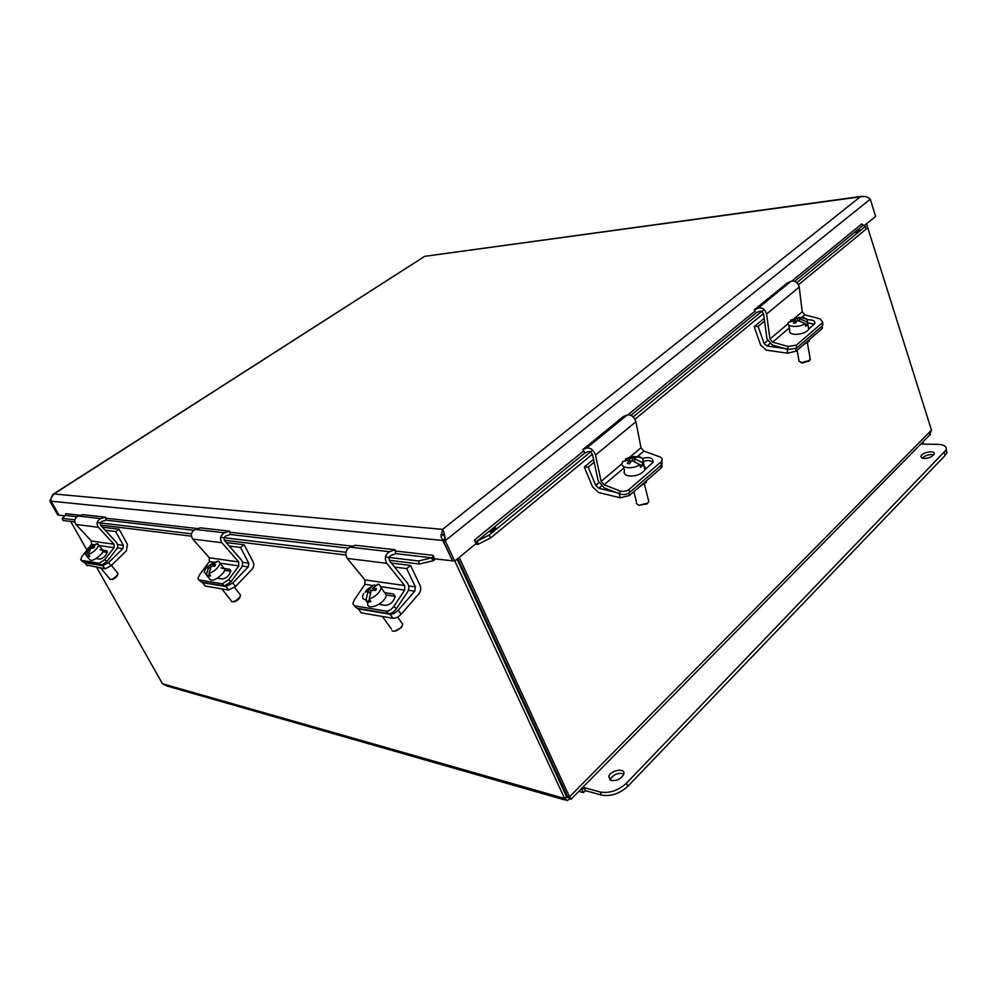 <?xml version="1.0" encoding="UTF-8"?>
<svg xmlns="http://www.w3.org/2000/svg" width="997" height="997" viewBox="0 0 997 997"><rect width="100%" height="100%" fill="white"/><g stroke="black" fill="none" stroke-linecap="round" stroke-linejoin="round"><path stroke-width="1.5" d="M555.553 770.644L554.606 770.519M550.157 760.873L550.68 760.05M557.871 775.654L556.912 775.516M89.132 555.516L87.973 556.962L86.415 555.092L88.795 548.587L86.988 549.721L88.384 548.761M89.792 549.796L88.795 548.587M88.06 548.375L89.867 547.241L90.69 548.225M89.867 547.241L95.176 544.35M97.133 543.851L91.836 546.767L94.628 546.792L93.556 548.138L90.764 548.113L88.384 554.619L89.954 556.5L87.973 556.962M92.933 548.076L91.836 546.767M97.033 543.739L98.691 545.072C97.37 548.749 93.942 551.939 88.384 554.619M86.415 555.092L84.795 553.771L87.499 549.011M111.303 579.407C112.923 579.656 114.829 578.572 117.048 576.166L117.721 574.347M117.31 572.577L118.007 573.412L117.11 575.294C114.281 578.372 111.876 579.706 109.894 579.332M103.239 550.606L101.719 553.647C95.438 559.853 91.325 561.722 89.394 559.28L85.892 555.08M108.536 562.607L102.629 565.735L105.196 568.838L111.103 565.723L108.536 562.607L122.88 548.662L123.391 545.409L115.702 531.551L119.117 529.245L127.429 544.287L126.42 550.793L111.103 565.723M86.552 565L105.196 568.838M87.188 565.748L84.645 562.707L102.629 565.735M97.656 567.542L100.361 568.016M105.171 530.205L115.702 531.551M102.379 527.164L119.117 529.245M104.71 559.678L99.264 563.317L101.407 565.212L106.841 561.585L104.71 559.678L114.094 547.702L114.032 544.237L98.379 527.276C96.136 523.55 96.921 520.658 100.722 518.602L105.47 517.181L106.143 520.147L102.168 521.331C100.273 522.353 99.874 523.799 100.996 525.668L116.362 542.343C118.032 544.536 118.082 546.842 116.475 549.26L106.841 561.585M82.776 561.61L81.318 560.326L99.264 563.317M83.436 562.183L101.407 565.212M105.47 517.181L82.963 514.651L78.289 516.022C74.538 518.029 73.766 520.845 75.984 524.472L91.4 541.022L91.462 544.399L89.082 547.403M85.53 551.877L82.228 556.052L80.632 559.591L81.318 560.326M100.024 549.746L106.554 550.73L107.352 551.578C106.205 555.566 103.725 558.108 99.912 559.192L96.098 558.582M107.277 552.413L102.915 551.752M209.495 574.471L208.174 576.366L206.504 574.247L208.847 566.77L206.566 568.028L207.663 566.47L208.124 567.056M210.168 568.452L208.847 566.77M207.663 566.47L209.943 565.212L211.04 566.608M209.943 565.212L213.159 562.52L215.564 561.996M217.832 561.311L212.349 564.688L215.688 564.738L214.592 566.308L211.252 566.246L208.909 573.736L210.591 575.855L208.174 576.366M213.545 566.209L212.349 564.688M217.72 561.161L218.729 561.236L220.063 563.317C218.605 567.58 214.891 571.044 208.909 573.736M206.504 574.247L204.198 572.104L205.581 569.075M233.161 601.727C235.292 601.876 237.448 600.618 239.629 597.976L240.252 596.218M239.504 593.801L240.564 595.159L239.803 597.004C236.688 600.643 233.871 602.151 231.354 601.49M220.063 563.317L224.961 569.586L223.64 572.54C216.287 580.104 211.451 582.036 209.121 578.335L205.881 574.222M232.762 582.996L225.858 586.548L228.625 590.05L235.516 586.51L232.762 582.996L248.191 566.919L248.752 563.193L240.539 547.453L244.203 544.786L253.088 561.884C254.247 564.564 253.874 567.044 251.979 569.324L235.516 586.51M204.248 584.84L205.195 586.024L228.625 590.05M205.195 586.024L202.466 582.597L225.858 586.548M202.466 582.597L201.668 582.098M218.144 588.255L221.658 588.853M229.223 546.007L240.539 547.453M226.219 542.555L244.203 544.786M228.649 579.693L222.256 583.818L224.549 585.949L230.943 581.837L228.649 579.693L238.757 565.91L238.707 561.959L221.907 542.717C219.502 538.48 220.362 535.165 224.462 532.784L229.572 531.139L230.282 534.504L226.007 535.888C223.964 537.084 223.54 538.741 224.736 540.86L241.212 559.778C243.006 562.258 243.044 564.888 241.324 567.667L230.943 581.837M200.173 581.089L198.901 579.918L222.256 583.818M201.17 582.011L224.549 585.949M229.572 531.139L200.285 527.849L195.262 529.432C191.212 531.737 190.377 534.953 192.745 539.078L209.295 557.784L209.358 561.623L199.4 574.97L197.867 578.709L198.901 579.918M221.097 568.003L229.609 569.287L230.818 570.695C229.572 575.294 226.78 578.073 222.443 579.02L217.483 578.21M230.793 571.269L224.774 570.346M369.401 599.496L367.881 602.138L366.086 599.696L368.254 590.909L365.251 592.318L366.323 590.473L366.983 591.371M370.099 593.452L368.254 590.909M366.323 590.473L369.326 589.065L370.896 591.221M369.326 589.065L373.127 585.488L374.71 584.828L375.221 585.526M377.9 584.466L372.38 588.492L376.505 588.591L375.433 590.436L371.308 590.336L369.152 599.147L370.934 601.59L367.881 602.138M373.688 590.299L372.38 588.492M377.751 584.254L379.234 584.416L381.278 587.993C379.583 592.841 375.533 596.555 369.152 599.147M366.086 599.696C363.419 599.621 362.272 598.399 362.634 596.007L363.643 593.464M394.513 631.238L401.342 627.624L402.327 625.493M401.068 621.879L402.751 624.209L401.554 626.727C397.915 630.615 394.725 631.948 391.958 630.74M381.278 587.993L386.5 595.209L385.54 597.639C381.315 605.765 366.036 610.5 367.881 603.173L365.301 599.658M398.239 610.139C395.46 613.005 392.706 614.376 389.977 614.239L392.918 618.29C395.647 618.427 398.389 617.068 401.168 614.202L398.239 610.139L414.764 591.196L415.375 586.847L406.676 568.614L410.59 565.473L419.999 585.251C421.22 588.355 420.821 591.246 418.79 593.925L401.168 614.202M359.718 610.812L361.213 612.843L392.918 618.29M361.213 612.843L358.297 608.893L389.977 614.239M358.297 608.893L357.138 608.282M377.813 615.697L382.574 616.52M394.588 567.081L406.676 568.614M391.385 563.093L410.59 565.473M393.852 606.363C391.397 609.616 388.818 611.198 386.126 611.124L388.581 613.579C391.273 613.666 393.84 612.083 396.295 608.831L393.852 606.363L404.707 590.149L404.657 585.551L386.786 563.33C384.219 558.407 385.141 554.531 389.553 551.715L395.024 549.733L395.772 553.647L391.198 555.317C389.004 556.725 388.543 558.669 389.815 561.124L407.349 582.971C409.256 585.825 409.281 588.891 407.437 592.156L396.295 608.831M355.293 606.65L356.914 608.245L354.496 605.852L386.126 611.124M356.914 608.245L388.581 613.579M395.024 549.733L355.356 545.272L349.959 547.166C345.623 549.883 344.713 553.622 347.243 558.395L364.902 579.893L364.952 584.342L354.247 599.97L352.826 603.721L354.496 605.852M384.668 592.667L393.167 593.95L395.111 596.455C393.653 601.727 390.438 604.705 385.478 605.391L378.773 604.307M395.111 596.343L386.35 595.01M637.831 456.202L643.85 451.105L659.503 456.738C661.846 457.698 662.619 459.069 661.834 460.838L660.886 461.985L661.223 465.15L662.17 464.004L661.721 461.038M620.171 494.026L604.032 487.77L598.188 480.928L592.629 455.118C591.67 452.588 590.212 451.417 588.242 451.591L584.977 452.9L582.821 449.585L586.722 448.027C590.648 447.665 593.576 450.008 595.508 455.068L601.129 481.364L604.057 484.791L619.76 490.848L620.171 494.026C623.611 495.048 626.727 494.562 629.506 492.568L629.119 489.39L660.886 461.985M629.506 492.568L661.223 465.15M629.119 489.39C626.34 491.384 623.212 491.87 619.76 490.848M638.828 456.352L642.679 458.383C649.82 456.626 653.284 457.935 653.072 462.309L644.835 469.749M653.023 462.396C650.393 460.278 646.991 460.028 642.816 461.636L642.18 462.558L642.878 465.387L639.924 464.801M643.85 451.105L640.984 447.765L635.936 421.731C634.117 416.746 631.226 414.478 627.263 414.939L623.312 416.596L582.821 449.585M625.618 460.315L625.356 459.281L632.023 458.122L634.927 456.614L635.226 457.81M632.709 460.838L632.023 458.122M634.927 456.614L637.021 457.012L634.117 458.52L634.902 461.673M634.117 458.52L642.18 462.558M629.718 460.165L623.05 461.312L622.365 462.384C619.075 468.042 632.646 469.849 639.875 464.627L631.811 460.577L629.331 463.854L627.238 463.443L629.718 460.165L630.291 462.421M642.878 465.387L640.585 467.443L639.875 464.627M625.356 459.281L625.68 459.069C631.014 456.028 636.684 455.803 642.679 458.383L644.872 469.899C641.308 474.51 635.812 476.491 628.384 475.868C624.745 474.971 623.449 473.226 624.483 470.646L623.399 466.434M638.815 505.28L646.879 503.959L647.664 503.086M648.162 499.098L648.81 501.665L647.601 503.149L638.878 505.292L636.323 503.435M642.841 465.238C645.084 466.322 645.769 467.88 644.872 469.899M620.221 497.802L619.012 493.166L598.836 488.293L595.757 485.414L588.205 467.144L584.317 467.007L592.517 486.81L598.661 492.543L620.221 497.802L629.394 495.546L661.048 468.129L662.12 466.82L661.771 464.59M639.376 486.91L646.318 482.299L646.617 480.629M588.205 467.144L594.162 462.209M584.317 467.007L593.551 459.38M801.85 317.333L804.803 314.828L820.07 318.903L822.699 322.243L822.139 326.019L822.737 323.477M788.079 349.523L772.289 345.012L766.967 338.905L763.665 314.329C762.917 311.961 761.534 310.964 759.527 311.326L756.1 312.896L754.218 309.893L758.318 307.998C762.331 307.275 765.085 309.269 766.581 314.005L769.933 339.042L772.588 342.108L787.954 346.47L788.079 349.523L796.516 348.177L796.404 345.124L822.064 322.991M796.516 348.177L822.139 326.019M796.404 345.124L787.954 346.47M807.57 319.813C812.916 319.626 815.322 320.884 814.786 323.601L808.679 329.06M814.337 324.175L807.582 322.841M804.803 314.828L802.199 311.837L799.245 287.074C797.824 282.413 795.095 280.469 791.082 281.254L786.969 283.198L754.218 309.893M790.609 320.897L790.484 320.224L799.557 317.42L799.744 318.454M797.6 320.398L797.264 318.517M799.557 317.42L801.638 317.707M801.625 317.632L799.332 318.728L799.719 320.922M799.332 318.728L807.059 321.944L807.533 324.623L805.352 324.386M795.419 320.174L788.315 322.367C785.387 326.991 798.996 328.025 805.215 323.601L797.475 320.386L795.469 323.14L793.413 322.928L795.419 320.174L795.843 322.53M807.533 324.623L805.688 326.281L805.215 323.601M802.834 317.407L807.383 319.414L807.059 321.944M790.484 320.224L799.021 317.594M800.491 362.322L802.361 363.008L809.24 360.839M810.038 357.861L809.539 360.528L801.576 362.547L798.709 360.889M808.255 326.667L808.729 329.371C805.85 332.848 801.002 334.493 794.185 334.307C790.347 333.733 788.864 332.375 789.749 330.206L788.801 325.059M787.804 353.212L786.994 348.813L766.98 346.034L764.101 343.529L758.081 326.455L754.156 326.692L760.699 345.199L766.419 350.184L787.804 353.212L796.142 351.094L821.727 328.923L822.45 328.063L821.889 326.231M803.545 344.675L809.265 341.148L809.414 339.603M758.081 326.455L764.574 321.084M754.156 326.692L764.213 318.379M444.45 534.28L440.824 534.629M445.161 538.131L443.665 534.903M863.664 196.372L860.249 196.833C864.511 195.91 867.839 196.696 870.256 199.188L875.615 216.374L864.1 225.796M870.256 199.188L445.248 540.71L443.117 540.499L452.551 560.862L454.682 561.112L445.248 540.71C444.861 535.252 443.977 531.476 442.581 529.382L441.023 536.698L452.364 560.476M50.934 500.806L58.723 515.088L57.751 514.975L49.85 501.067L52.816 494.462L53.9 493.976L442.581 529.382L860.249 196.833L425.869 256.179M443.204 530.74L442.581 529.382M445.248 539.514L444.836 538.617L442.543 540.449L51.084 501.192L50.71 498.724L53.9 493.976L424.485 256.478L52.816 494.462M451.977 560.8L434.655 558.794L433.022 555.292L432.623 557.622L434.144 560.189L432.686 560.862L431.801 557.822L432.623 557.622M64.955 515.81L58.985 515.125L51.084 501.192M65.765 513.692L80.707 515.324M50.81 501.167L49.85 501.067M65.727 513.617L65.366 515.424L62.263 518.34L63.023 520.484L74.738 521.917M798.485 284.743L866.405 228.874L865.271 226.543L861.844 224.026M477.513 542.181L478.597 544.05L477.177 544.437L476.142 541.67L476.977 541.259L477.513 542.181M495.584 527.737L496.294 528.447C492.792 531.476 490.599 532.41 489.701 531.276L495.584 527.737M859.264 229.858L860.498 229.971C857.756 232.027 855.85 232.837 854.765 232.426L859.264 229.858M584.977 452.9L476.977 541.259L489.091 535.09L490.711 537.894L478.597 544.05M432.686 560.862L419.425 564.015L418.541 560.975L431.801 557.822L395.772 553.647M476.142 541.67L474.447 540.087L583.694 450.918M475.768 543.839L477.177 544.437M434.144 560.189L435.116 558.843M489.091 535.09L592.654 450.158M633.17 416.92L764.126 309.506M796.865 282.662L865.271 226.543M490.711 537.894L592.355 454.296M634.977 419.226L763.453 313.557M62.263 518.34L74.8 519.848M97.183 522.528L191.499 533.806M220.636 537.296L345.909 552.288M385.44 557.024L418.541 560.975M100.597 525.07L191.424 536.174M224.313 540.187L345.822 555.03M389.353 560.351L419.425 564.015M861.794 223.889L791.855 280.992M454.682 561.112L476.043 543.627L474.435 540.1M568.714 797.164L567.368 796.254L569.524 796.865L459.231 557.385M866.505 223.827L931.485 430.131L929.416 435.328M567.368 796.254L457.773 558.582M565.336 800.093L167.022 686.023L162.449 683.743L96.684 567.38M86.814 549.908L70.712 521.419M454.844 560.975L564.638 798.497L567.393 800.666L569.362 798.809L571.044 799.27L569.524 796.865L931.485 430.131M568.116 796.753L566.994 797.637L457.087 559.143M568.564 797.064L569.362 798.809M566.608 796.516L564.638 798.497L162.449 683.743M922.038 442.83L923.172 442.855L921.926 444.114L938.015 444.35C944.259 444.637 946.926 446.531 946.041 450.033L626.44 783.218C618.19 790.633 609.429 793.55 600.119 791.992L583.993 787.593L582.036 789.574L583.419 792.627L585.376 790.633L601.515 795.083C610.812 796.653 619.573 793.737 627.811 786.321L945.144 455.417L946.901 452.775L946.24 449.273M923.583 444.139L923.172 442.855M578.833 791.356L583.419 792.627M580.902 789.263L582.036 789.574M583.993 787.593L585.376 790.633M611.298 780.501L608.793 776.588C610.363 769.996 626.054 767.516 623.748 774.258C621.193 778.856 617.043 780.938 611.298 780.501M623.835 773.896C618.015 772.426 613.454 774.345 610.152 779.642L610.064 780.003M924.306 458.458C921.776 458.321 920.692 457.536 921.054 456.115C922.213 452.052 935.896 449.921 934.114 454.109C932.407 456.688 929.142 458.146 924.306 458.458M933.728 454.794C929.329 454.084 925.528 455.205 922.312 458.146M117.285 547.852L122.88 548.662M117.521 544.574L123.391 545.409M91.462 544.399L93.506 544.698M99.039 545.509L114.094 547.702M106.554 550.73L107.327 551.416M91.4 541.022L114.032 544.237M75.984 524.472L98.379 527.276M78.289 516.022L100.722 518.602M242.184 566.047L248.191 566.919M242.458 562.308L248.752 563.193M209.358 561.623L213.682 562.246M220.075 563.18L238.757 565.91M229.609 569.287L230.768 570.396M209.295 557.784L238.707 561.959M192.745 539.078L221.907 542.717M195.262 529.432L224.462 532.784M408.359 590.261L414.764 591.196M408.658 585.9L415.375 586.847M364.952 584.342L372.953 585.513M381.353 586.735L404.707 590.149M393.167 593.95L395.086 595.907M364.902 579.893L404.657 585.551M347.243 558.395L386.786 563.33M349.959 547.166L389.553 551.715M604.057 484.791L623.823 468.067M601.129 481.364L621.966 463.792M629.842 457.162L640.984 447.765M595.508 455.068L635.936 421.731M586.722 448.027L627.263 414.939M660.488 465.786L661.048 468.129M629.394 495.546L628.771 493.116M598.836 488.293L601.403 486.125M595.757 485.414L598.848 482.81M772.588 342.108L789.325 327.938M769.933 339.042L788.041 323.776M794.459 318.367L802.199 311.837M766.581 314.005L799.245 287.074M758.318 307.998L791.082 281.254M821.354 326.704L821.727 328.923M796.142 351.094L795.706 348.738M766.98 346.034L769.771 343.666M764.101 343.529L767.491 340.675M442.419 534.778L441.023 536.698M105.694 518.153L197.855 528.609M229.809 532.236L352.751 546.194M395.273 551.017L433.022 555.304M628.023 414.727L754.978 311.101M863.24 225.247L794.721 281.304M756.1 312.896L630.914 415.313M348.265 548.151L230.282 534.504M193.68 530.267L106.143 520.147M76.831 516.745L65.366 515.424M566.296 795.843L567.318 796.129M601.515 795.083L600.119 791.992M945.144 455.417L944.271 452.663M627.811 786.321L626.44 783.218M97.781 543.789L95.961 544.038M92.497 545.172L88.197 548.25M117.472 575.506L117.646 574.471M100.834 568.091L109.62 578.659M111.415 565.424L118.007 573.412M98.691 545.072L102.903 550.182M218.729 561.236L216.748 561.461M213.159 562.52L206.317 568.116M239.741 597.801L239.928 596.792M221.895 588.903L230.98 600.418M234.532 587.445L240.564 595.159M379.234 584.416L376.928 584.554M373.127 585.488L366.56 589.875M401.342 627.624L401.554 626.727M382.424 616.557L391.472 628.945M397.591 617.081L402.751 624.209M662.17 464.004L661.834 460.838M646.879 503.959L647.601 503.149M633.855 491.683L636.485 501.99M644.498 484.43L648.81 501.665M662.12 466.82L661.622 464.764M646.019 481.14L646.318 482.299M822.774 325.271L822.699 322.243M807.383 319.414L801.438 317.682M808.729 361.388L809.539 360.528M797.102 350.259L798.859 359.942M807.408 343.005L810.337 359.556M807.346 321.483L808.729 329.371M822.45 328.063L822.101 326.056M809.053 339.915L809.265 341.148M861.171 196.421L425.071 256.291M489.701 531.276L490.125 532.012M930.5 434.231L571.044 799.27M568.041 796.915L566.994 797.637M567.492 797.575L566.745 797.363M610.152 779.642L608.793 776.588M921.589 457.773L921.054 456.115M946.901 452.775L946.041 450.033"/></g></svg>
